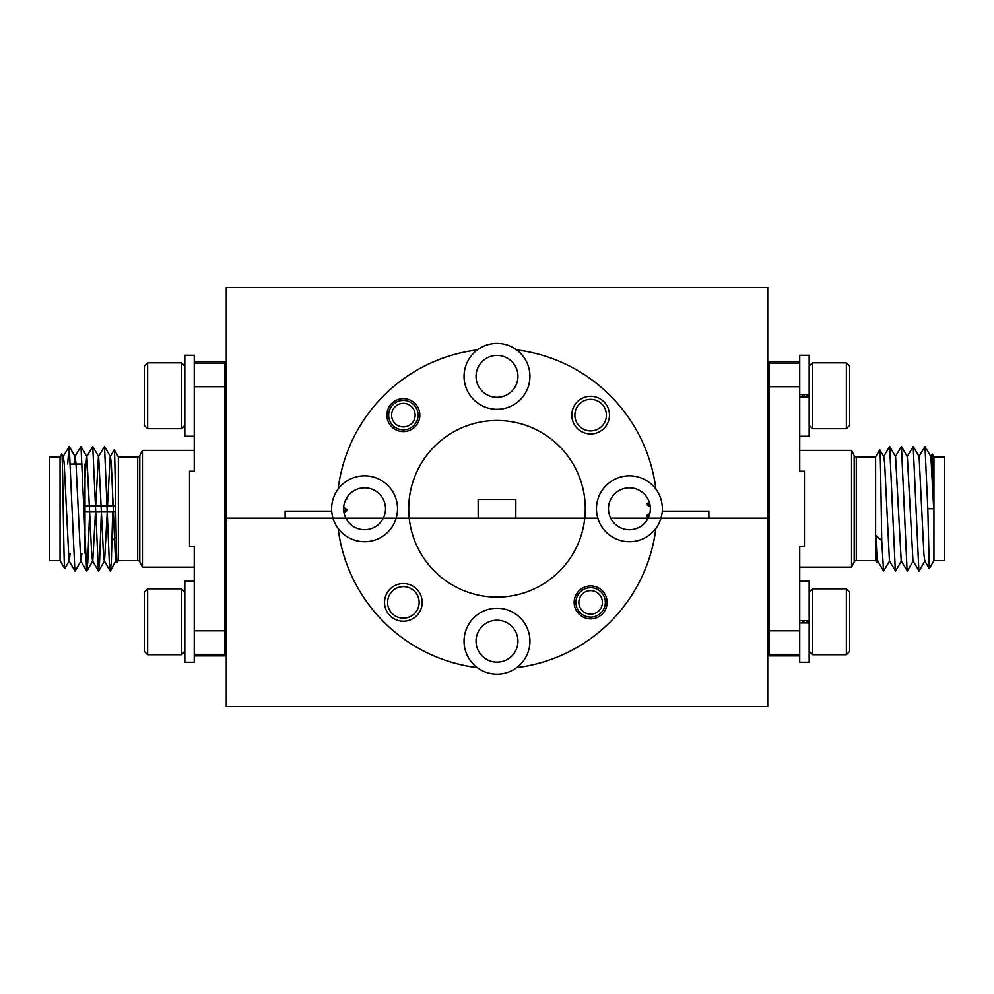 <?xml version="1.0" encoding="UTF-8"?>
<svg xmlns="http://www.w3.org/2000/svg" width="994" height="994" viewBox="0 0 994 994"><rect width="100%" height="100%" fill="white"/><g stroke="black" fill="none" stroke-linecap="round" stroke-linejoin="round"><path stroke-width="1.49" d="M571.798 415.132A18.836 18.836 0 0 0 590.635 433.968A18.836 18.836 0 0 0 609.471 415.132A18.836 18.836 0 0 0 590.635 396.295A18.836 18.836 0 0 0 571.798 415.132M574.867 415.132A15.767 15.767 0 0 0 590.635 430.911A15.767 15.767 0 0 0 606.415 415.132A15.767 15.767 0 0 0 590.635 399.364A15.767 15.767 0 0 0 574.867 415.132M386.877 415.132A16.476 16.476 0 0 0 403.365 431.607A16.476 16.476 0 0 0 419.841 415.132A16.476 16.476 0 0 0 403.365 398.656A16.476 16.476 0 0 0 386.877 415.132M476.051 376.341A20.949 20.949 0 0 0 497 397.302A20.949 20.949 0 0 0 517.949 376.341A20.949 20.949 0 0 0 497 355.392A20.949 20.949 0 0 0 476.051 376.341M338.122 489.11A32.964 32.964 0 0 1 396.159 518.185L345.862 518.185L347.068 520.284L346.869 518.185L478.164 518.185L478.164 499.348L515.836 499.348L515.836 518.185L584.783 518.185A88.28 88.28 0 0 0 497 420.487A88.28 88.28 0 0 0 409.217 518.185L597.841 518.185A32.964 32.964 0 0 1 655.878 489.11A160.084 160.084 0 0 0 516.669 349.9A32.964 32.964 0 0 0 477.331 349.9A160.084 160.084 0 0 0 338.122 489.11A32.964 32.964 0 0 0 332.99 518.185L345.862 518.185A20.949 20.949 0 0 0 385.523 508.766A20.949 20.949 0 0 0 364.574 487.818A20.949 20.949 0 0 0 345.862 518.185L332.99 518.185A32.964 32.964 0 0 0 338.122 528.435A160.084 160.084 0 0 0 477.331 667.645A32.964 32.964 0 0 0 516.669 667.645A160.084 160.084 0 0 0 655.878 528.435A32.964 32.964 0 0 0 655.878 489.11M661.01 518.185L648.138 518.185A20.949 20.949 0 0 0 629.426 487.818A20.949 20.949 0 0 0 610.701 518.185L647.131 518.185L646.932 520.284L648.138 518.185L610.701 518.185A20.949 20.949 0 0 0 648.138 518.185L767.728 518.185L767.728 706.523L226.272 706.523L226.272 518.185L285.116 518.185L285.116 511.127L331.698 511.127M516.669 349.9A32.964 32.964 0 0 1 497 409.304A32.964 32.964 0 0 1 477.331 349.9M662.302 511.127L708.884 511.127L708.884 518.185L767.728 518.185L767.728 287.477L226.272 287.477L226.272 518.185L332.99 518.185M655.878 528.435A32.964 32.964 0 0 1 597.841 518.185L584.783 518.185A88.28 88.28 0 0 1 409.217 518.185L396.159 518.185A32.964 32.964 0 0 1 338.122 528.435M384.529 602.414A18.836 18.836 0 0 0 403.365 621.238A18.836 18.836 0 0 0 422.202 602.414A18.836 18.836 0 0 0 403.365 583.577A18.836 18.836 0 0 0 384.529 602.414M387.585 602.414A15.767 15.767 0 0 0 403.365 618.181A15.767 15.767 0 0 0 419.133 602.414A15.767 15.767 0 0 0 403.365 586.634A15.767 15.767 0 0 0 387.585 602.414M574.159 602.414A16.476 16.476 0 0 0 590.635 618.889A16.476 16.476 0 0 0 607.123 602.414A16.476 16.476 0 0 0 590.635 585.926A16.476 16.476 0 0 0 574.159 602.414M476.051 641.192A20.949 20.949 0 0 0 497 662.153A20.949 20.949 0 0 0 517.949 641.192A20.949 20.949 0 0 0 497 620.244A20.949 20.949 0 0 0 476.051 641.192M477.331 667.645A32.964 32.964 0 0 1 497 608.241A32.964 32.964 0 0 1 516.669 667.645M107.476 505.946L110.197 456.681L114.235 449.797L118.385 456.979L118.385 560.566L137.706 560.566A2.348 2.348 0 0 1 139.806 561.871L142.453 567.152L194.252 567.152M118.385 456.979L137.706 456.979A2.348 2.348 0 0 0 139.806 455.674L142.453 450.381L142.453 567.152M114.235 449.797C115.167 447.114 116.149 567.089 117.18 562.654L116.074 560.864L115.229 553.981L111.303 463.564L110.446 456.681L104.544 446.468L109.34 562.803L110.21 571.078L111.303 562.803L112.72 511.599M118.385 560.566L117.18 562.654M60.062 560.566L49.7 560.566L49.7 456.979L60.062 456.979L60.062 560.566L64.709 568.618C63.765 571.314 62.796 449.512 61.765 454.022L63.367 456.681L64.212 463.564L68.996 560.864L75.109 571.078L81.023 560.864L81.906 553.496M60.062 456.979L61.765 454.022M82.316 464.036L70.549 464.036M85.012 464.036L85.012 553.496L85.012 464.036M226.272 473.455L224.855 473.455M226.272 544.078L224.855 544.078M224.855 363.17L194.252 363.17L194.252 471.243L189.543 471.243L189.543 546.29L194.252 546.29L194.252 654.375L224.855 654.375L224.855 361.63L194.252 361.63M142.453 450.381L194.252 450.381M115.751 511.599L85.012 511.599L85.012 505.946L115.664 505.946M62.324 462.645L63.107 456.681L69.232 446.468L74.898 571.078M64.759 568.618L69.245 560.864L70.139 553.496M73.991 464.036L74.885 456.681L80.999 446.468L86.677 571.078L87.758 562.803L89.646 511.599M69.232 446.468L75.134 456.681L75.991 463.564L80.763 560.864L86.677 571.078M85.012 478.276L86.652 456.681L92.765 446.468L98.443 571.078L99.537 562.803L101.413 511.599M80.999 446.468L86.9 456.681L91.684 553.981L92.541 560.864L98.443 571.078M86.888 571.078L92.79 560.864L95.511 511.599M95.697 505.946L98.418 456.681L104.544 446.468M92.765 446.468L98.679 456.681L103.451 553.981L104.308 560.864L110.21 571.078M98.654 571.078L104.556 560.864L107.29 511.599M110.433 571.078L116.783 558.69M67.691 464.036L69.021 446.468M112.807 505.946L112.906 498.516M116.211 537.12L112.26 540.599M194.252 655.903L224.855 655.903L224.855 654.375M194.252 581.279L184.834 581.279L184.834 662.265L194.252 662.265L194.252 630.83L224.855 630.83M224.855 386.703L194.252 386.703L194.252 355.28L184.834 355.28L184.834 436.267L194.252 436.267M415.132 415.132A11.766 11.766 0 0 0 403.365 403.365A11.766 11.766 0 0 0 391.586 415.132A11.766 11.766 0 0 0 403.365 426.898A11.766 11.766 0 0 0 415.132 415.132M388.654 415.132A14.711 14.711 0 0 1 403.365 400.42A14.711 14.711 0 0 1 418.076 415.132A14.711 14.711 0 0 1 403.365 429.843A14.711 14.711 0 0 1 388.654 415.132M602.414 602.414A11.766 11.766 0 0 0 590.635 590.635A11.766 11.766 0 0 0 578.868 602.414A11.766 11.766 0 0 0 590.635 614.18A11.766 11.766 0 0 0 602.414 602.414M575.924 602.414A14.711 14.711 0 0 1 590.635 587.69A14.711 14.711 0 0 1 605.346 602.414A14.711 14.711 0 0 1 590.635 617.125A14.711 14.711 0 0 1 575.924 602.414M343.663 507.412L346.807 509.363L346.583 511.078L343.837 511.736M346.807 509.363L343.675 510.282M346.807 497.671L346.807 499.063L345.726 499.609M649.094 515.985L647.193 516.718L647.193 515.24L649.815 513.6M649.604 514.432L647.417 514.991M649.852 504.095L647.193 504.94L647.193 503.473L649.293 502.132M649.467 502.678L647.417 503.225M647.193 516.718L648.436 517.563M647.193 504.94L650.287 506.865M877.926 560.864L876.82 562.654L875.615 560.566L856.294 560.566A2.348 2.348 0 0 0 854.194 561.871L851.547 567.152L799.748 567.152M875.615 560.566L875.615 456.979L856.294 456.979A2.348 2.348 0 0 1 854.194 455.674L851.547 450.381L799.748 450.381M875.615 456.979L879.765 449.797C880.448 446.654 881.094 502.442 881.74 540.599L883.567 571.078L877.665 560.864L876.807 553.981L875.851 535.406L881.74 540.599M933.938 560.566L933.938 456.979L944.3 456.979L944.3 560.566L933.938 560.566L929.291 568.618L924.755 560.864L923.898 553.981L919.115 456.681L913.213 446.468L907.1 456.681M930.632 456.681L932.235 454.022L933.701 508.766L930.893 456.681L924.979 446.468L918.866 456.681M933.938 456.979L932.235 454.022M767.728 473.455L769.145 473.455M767.728 544.078L769.145 544.078M799.748 361.63L769.145 361.63L769.145 363.17L799.748 363.17L799.748 471.243L804.457 471.243L804.457 546.29L799.748 546.29L799.748 654.375L769.145 654.375L769.145 655.903L799.748 655.903M876.82 562.654L875.851 535.406M925.004 560.864L919.102 571.078L912.977 560.864L907.348 456.681L901.446 446.468L895.321 456.681M913.237 560.864L907.323 571.078L901.21 560.864L895.582 456.681L889.667 446.468L883.554 456.681M901.459 560.864L895.557 571.078L889.444 560.864L884.66 463.564L883.803 456.681L879.765 449.797M933.701 508.766L927.824 508.766L924.979 446.468M918.891 571.078L913.213 446.468M907.112 571.078L901.446 446.468M895.346 571.078L889.667 446.468M889.692 560.864L883.567 571.078M927.824 508.766L929.291 568.618M769.145 363.17L769.145 654.375M769.145 630.83L799.748 630.83L799.748 662.265L809.166 662.265L809.166 581.279L799.748 581.279M799.748 396.941L809.166 396.941L809.166 355.28L799.748 355.28L799.748 386.703L769.145 386.703M851.547 567.152L851.547 450.381M147.634 428.725L144.341 425.432L144.341 366.103L147.634 362.81L147.634 428.725L181.542 428.725L181.542 362.81L184.834 366.103M226.272 381.833L224.855 379.174M226.272 416.014L224.855 411.056M226.272 413.951L224.855 396.979M147.634 654.735L144.341 651.43L144.341 592.113L147.634 588.808L147.634 654.735L181.542 654.735L181.542 588.808L184.834 592.113M226.272 607.843L224.855 605.172M226.272 642.025L224.855 637.067M226.272 639.95L224.855 622.989M812.458 362.81L812.458 428.725L846.366 428.725L846.366 362.81L812.458 362.81L809.166 366.103M846.366 362.81L849.659 366.103L849.659 425.432L846.366 428.725M767.728 382.491L769.145 394.879M767.728 380.988L769.145 384.603M802.754 394.593L802.978 396.941M803.798 394.593L804.022 396.941M806.954 396.941L807.066 395.774L807.153 396.941M808.035 394.593L808.197 396.941M806.979 394.593L807.066 395.774M767.728 414.858L768.176 416.014L769.145 414.461M812.458 588.808L812.458 654.735L846.366 654.735L846.366 588.808L812.458 588.808L809.166 592.113M846.366 588.808L849.659 592.113L849.659 651.43L846.366 654.735M767.728 608.502L769.145 620.89M767.728 606.986L769.145 610.602M802.754 620.591L802.978 622.952M803.798 620.591L804.022 622.952M806.954 622.952L807.066 621.772L807.153 622.952M808.035 620.591L808.197 622.952M806.979 620.591L807.066 621.772M767.728 640.857L768.176 642.025L769.145 640.471M809.166 394.593L799.748 394.593M809.166 396.941L809.166 436.267L799.748 436.267M799.748 620.591L809.166 620.591M799.748 622.952L809.166 622.952M139.806 455.674L139.806 561.871M137.706 560.566L137.706 456.979M854.194 561.871L854.194 455.674M856.294 456.979L856.294 560.566M345.601 499.883L346.583 499.311M343.974 512.606L346.583 511.078M147.634 362.81L181.542 362.81M224.855 414.461L225.688 415.89M184.834 425.432L181.542 428.725M147.634 588.808L181.542 588.808M224.855 640.471L225.688 641.9M184.834 651.43L181.542 654.735M769.145 379.174L768.089 380.988M809.166 425.432L812.458 428.725M769.145 605.172L768.089 606.986M809.166 651.43L812.458 654.735"/></g></svg>
